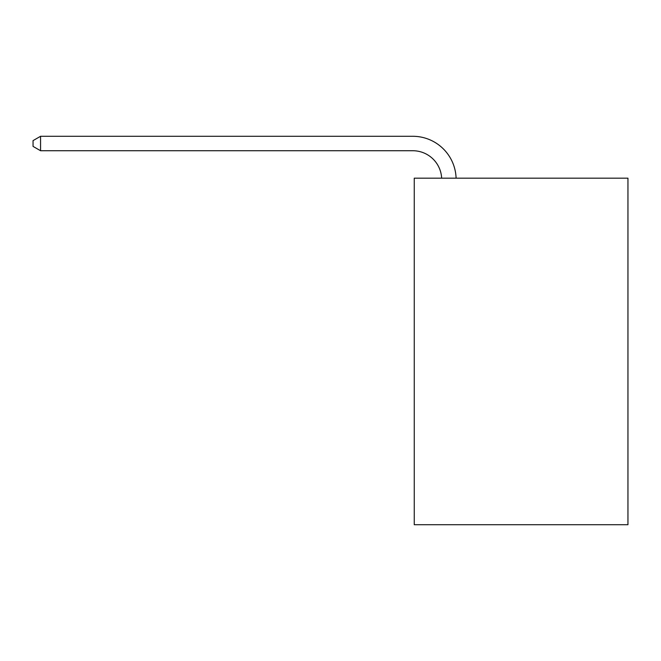 <?xml version="1.0" encoding="UTF-8"?>
<svg xmlns="http://www.w3.org/2000/svg" width="661" height="661" viewBox="0 0 661 661"><rect width="100%" height="100%" fill="white"/><g stroke="black" fill="none" stroke-linecap="round" stroke-linejoin="round"><path stroke-width="0.99" d="M627.95 178.164L627.95 524.71L414.249 524.71L414.249 178.164L627.95 178.164M441.647 178.164A28.877 28.877 -62.2 0 0 412.803 150.733L40.561 150.733L33.05 146.395L33.05 140.619L40.561 136.29L412.803 136.29A43.32 43.32 117.8 0 1 456.098 178.164M40.561 136.29L40.561 150.733"/></g></svg>
